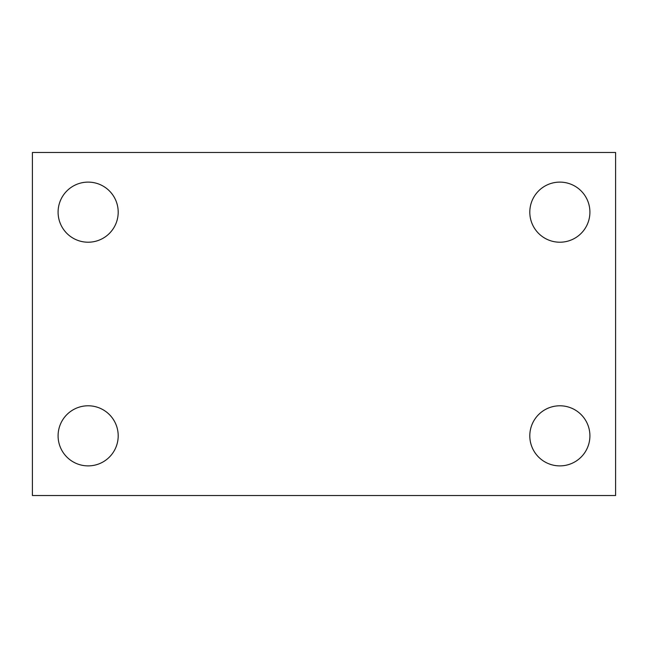 <?xml version="1.0" encoding="UTF-8"?>
<svg xmlns="http://www.w3.org/2000/svg" width="648" height="648" viewBox="0 0 648 648"><rect width="100%" height="100%" fill="white"/><g stroke="black" fill="none" stroke-linecap="round" stroke-linejoin="round"><path stroke-width="0.97" d="M32.4 152.474L615.6 152.474L615.6 495.526L32.4 495.526L32.4 152.474M88.144 405.786A30.051 30.051 0 0 1 118.195 435.837A30.051 30.051 0 0 1 88.144 465.888A30.051 30.051 0 0 1 58.093 435.837A30.051 30.051 0 0 1 88.144 405.786M559.856 405.786A30.051 30.051 0 0 1 589.907 435.837A30.051 30.051 0 0 1 559.856 465.888A30.051 30.051 0 0 1 529.805 435.837A30.051 30.051 0 0 1 559.856 405.786M559.856 182.112A30.051 30.051 0 0 1 589.907 212.163A30.051 30.051 0 0 1 559.856 242.214A30.051 30.051 0 0 1 529.805 212.163A30.051 30.051 0 0 1 559.856 182.112M88.144 182.112A30.051 30.051 0 0 1 118.195 212.163A30.051 30.051 0 0 1 88.144 242.214A30.051 30.051 0 0 1 58.093 212.163A30.051 30.051 0 0 1 88.144 182.112"/></g></svg>
